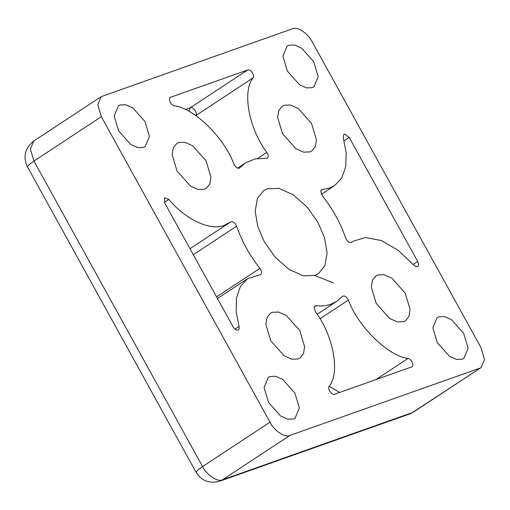 <?xml version="1.0" encoding="UTF-8"?>
<svg xmlns="http://www.w3.org/2000/svg" width="510" height="510" viewBox="0 0 510 510"><rect width="100%" height="100%" fill="white"/><g stroke="black" fill="none" stroke-linecap="round" stroke-linejoin="round"><path stroke-width="0.76" d="M315.033 275.381L303.45 275.846L289.017 269.439L274.922 256.887L264.244 241.625L257.824 226.676L255.172 211.242L257.384 198.435L263.778 190.542L267.253 188.827L278.83 188.362L293.269 194.769L307.358 207.321L318.036 222.583L324.456 237.532L327.108 252.966L324.895 265.767L318.501 273.66L315.033 275.381M120.092 104.983L118.39 105.831L114.17 115.974L118.62 130.866L130.764 144.502L137.84 147.645L143.514 147.416L145.216 146.574L149.436 136.425L144.987 121.533L132.849 107.897L125.766 104.76L120.092 104.983M269.994 376.533L268.292 377.375L264.072 387.517L268.521 402.415L280.666 416.045L287.742 419.188L293.416 418.959L295.118 418.117L299.338 407.974L294.888 393.076L282.75 379.446L275.668 376.303L269.994 376.533M438.766 316.793L437.064 317.634L432.843 327.777L437.293 342.675L449.437 356.305L456.514 359.448L462.187 359.219L463.89 358.377L468.11 348.234L463.66 333.336L451.522 319.706L444.439 316.563L438.766 316.793M288.864 45.243L287.162 46.091L282.942 56.234L287.391 71.126L299.536 84.762L306.612 87.905L312.286 87.675L313.988 86.834L318.208 76.685L313.758 61.793L301.62 48.157L294.538 45.014L288.864 45.243M411.659 366.964C414.617 366.212 411.538 358.868 408.076 358.422C388.231 356.133 358.307 326.904 348.362 300.103C346.354 296.482 344.346 295.258 342.325 296.444L336.74 301.365L330.958 304.234C326.489 305.809 321.542 306.3 316.117 305.719L314.906 305.974L314.083 307.511L315.429 311.757C333.489 335.688 340.342 373.084 329.103 386.376C327.184 388.728 331.895 395.492 334.579 394.249L411.997 366.792M260.412 274.737C262.121 273.558 261.949 271.435 259.909 268.362C249.543 255.23 241.785 241.173 236.627 226.198C234.887 222.513 232.885 221.059 230.635 221.856L224.349 225.312C210.726 231.323 185.328 219.478 168.867 199.435L164.462 197.829L164.615 202.763L233.076 326.782C234.657 329.281 236.315 330.384 238.055 330.091C239.165 329.581 239.483 328.383 239.011 326.502L236.143 311.75L236.506 297.795L240.484 286.308L247.688 278.587L260.75 274.565M238.055 330.091L238.393 329.925M267.036 158.4C268.662 157.367 268.598 155.384 266.851 152.452C248.791 128.52 241.938 91.124 253.177 77.826C255.096 75.48 250.384 68.71 247.701 69.959L170.62 97.244C167.662 97.99 170.748 105.334 174.203 105.78C194.049 108.075 223.973 137.305 233.924 164.105C235.454 167.114 237.246 168.485 239.292 168.217L245.54 162.837L255.045 158.935L267.38 158.227M417.371 266.615C418.818 265.786 418.914 264.059 417.671 261.439L349.21 137.426L344.747 134.015L343.887 134.283L343.268 137.706L346.162 152.739L345.716 166.744L341.687 178.086L334.592 185.614L329.83 187.98L321.529 189.637L320.688 191.575L322.377 195.846C332.737 208.979 340.495 223.036 345.653 238.011C347.112 241.287 348.961 242.817 351.199 242.601L353.175 241.249L365.498 237.494L381.378 240.541L398.291 250.378L413.412 264.766C414.834 266.316 416.154 266.934 417.371 266.615L417.715 266.449M403.608 321.625L397.367 321.88L389.576 318.425L376.221 303.424L371.331 287.041L372.523 280.137L375.972 275.885L377.846 274.954L384.087 274.705L391.871 278.16L405.227 293.161L410.123 309.544L408.924 316.449L405.482 320.701L403.608 321.625M309.921 151.91L303.679 152.165L295.889 148.71L282.534 133.709L277.644 117.325L278.836 110.421L282.285 106.169L284.153 105.239L290.4 104.99L298.184 108.445L311.54 123.439L316.436 139.829L315.237 146.727L311.788 150.986L309.921 151.91M298.127 358.964L291.879 359.219L284.095 355.763L270.74 340.763L265.85 324.379L267.042 317.475L270.491 313.223L272.359 312.292L278.607 312.043L286.39 315.499L299.746 330.493L304.636 346.883L303.444 353.781L299.995 358.039L298.127 358.964M204.44 189.248L198.192 189.503L190.409 186.048L177.053 171.048L172.157 154.664L173.355 147.76L176.804 143.508L178.672 142.577L184.913 142.328L192.703 145.784L206.059 160.777L210.949 177.161L209.757 184.065L206.308 188.324L204.44 189.248M479.763 368.214L289.897 435.425L222.5 479.795L412.367 412.584L481.121 367.538L484.5 359.422L480.943 347.508L312.305 42.018C308.142 33.456 297.19 26.176 292.389 28.783L101.159 96.664L97.78 104.779L101.337 116.694L33.941 161.071L202.578 466.554C206.748 475.122 217.7 482.403 222.5 479.795L219.638 481.217C209.38 483.856 201.514 480.866 196.05 472.254L197.65 470.15L202.578 466.554L269.975 422.184L101.337 116.694M269.975 422.184C274.144 430.746 285.096 438.026 289.897 435.425M342.65 296.157L342.325 296.444M314.185 306.988L316.117 305.719M216.572 296.89L259.909 268.362M164.411 202.374L168.867 199.435M235.008 329.141L239.011 326.502M257.658 158.502L266.851 152.452M320.943 190.332L322.403 189.369M413.119 264.435L417.671 261.439M344.097 140.785L349.21 137.426M333.457 282.929L315.346 275.738M185.296 109.491L190.415 107.674L247.701 69.959M188.655 111.174L190.415 107.674C193.099 106.424 197.81 113.194 195.891 115.54L253.177 77.826M193.296 254.726L236.627 226.198M375.864 379.631L408.076 358.422M319.987 318.782L348.362 300.103M329.148 386.319L339.698 392.432M413.731 411.914L409.511 414.012L413.731 411.914L481.121 367.538M33.762 141.034L30.383 149.149L33.941 161.071L29.006 164.66L27.406 166.764C22.816 156.793 24.933 148.219 33.762 141.034L101.159 96.664M351.058 242.645L353.175 241.249M321.396 194.304L334.592 185.614M237.571 168.083L245.54 162.837M189.981 248.714L229.111 222.953M217.458 298.49L247.688 278.587M317.137 314.275L336.74 301.365M409.511 414.012L219.638 481.217M196.05 472.254L27.406 166.764"/></g></svg>
